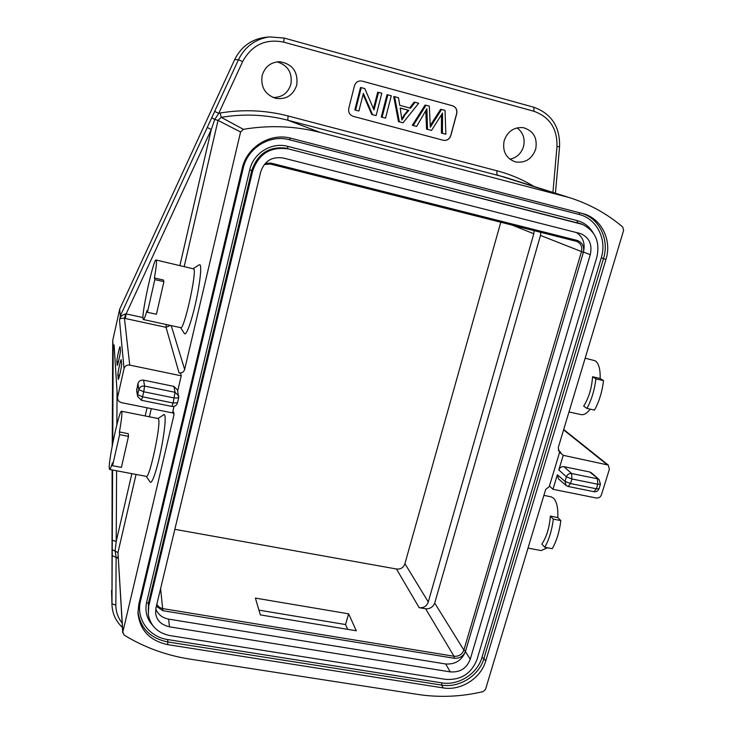 <?xml version="1.0" encoding="UTF-8"?>
<svg xmlns="http://www.w3.org/2000/svg" width="733" height="733" viewBox="0 0 733 733"><rect width="100%" height="100%" fill="white"/><g stroke="black" fill="none" stroke-linecap="round" stroke-linejoin="round"><path stroke-width="1.1" d="M534.165 230.593L533.798 233.745L428.274 601.958C426.734 606.228 423.701 608.133 419.175 607.675L425.626 608.784C429.978 609.004 433.001 607.098 434.706 603.076L540.487 235.421L540.725 232.251M147.406 312.304L156.431 314.274L163.899 281.637L154.837 279.603L147.406 312.304L147.031 310.453C145.244 316.546 144.025 319.579 143.347 319.542L143.054 318.974C141.487 313.44 153.701 258.135 156.102 260.013L156.34 260.362C156.77 262.295 156.12 268.168 154.406 277.981L163.395 280.006L163.899 281.637M378.53 92.321L374.022 109.941L364.823 88.592L361.268 87.63L355.578 110.124L358.895 111.013L363.366 93.375L372.566 114.66L376.093 115.603L381.829 93.21L377.697 92.211L373.482 108.686M355.578 110.124L354.818 109.968L360.48 87.529L361.268 87.63M354.818 109.968L358.895 111.013M363.092 94.456L371.759 114.485L372.566 114.66M371.759 114.485L376.093 115.603M387.849 94.85L386.987 94.731L381.261 117.023L385.521 118.123L391.275 95.785L387.849 94.85L382.095 117.207M381.261 117.023L385.521 118.123M404.369 116.126L401.886 119.992L400.181 108.008L408.895 110.362L401.748 118.453M400.191 108.099L408.895 110.362M407.979 110.207L403.471 115.951M415.089 102.244L410.498 108.227L399.751 105.323L398.495 97.736L394.601 96.683L399.366 121.815L403.031 122.796L418.69 103.225L414.145 102.107L409.637 107.998M399.366 121.815L398.477 121.623L393.722 96.564L394.601 96.683M398.477 121.623L403.031 122.796M441.614 109.455L430.317 127.23L429.309 106.111L426.047 105.222L413.21 125.508L416.61 126.415L426.899 108.786L427.495 129.329L431.554 130.41L442.567 113.029L442.43 133.314L445.856 134.231L445.041 110.381L440.606 109.299L430.253 125.471M413.21 125.508L412.285 125.306L425.085 105.085L426.047 105.222M412.285 125.306L416.61 126.415M425.791 110.811L426.533 129.109L427.495 129.329M426.533 129.109L431.554 130.41M441.477 114.916L441.422 133.085L442.43 133.314M441.422 133.085L445.856 134.231M362.194 81.106L452.518 105.763C455.999 107.119 457.401 109.758 456.732 113.661L450.832 135.596C449.503 139.215 447.029 140.782 443.419 140.305L443.346 140.287C446.938 140.754 449.402 139.188 450.731 135.568L456.622 113.652C457.3 109.739 455.889 107.1 452.408 105.744L362.111 81.097M443.419 140.305L353.279 116.364C349.668 114.999 348.166 112.323 348.771 108.347L354.433 85.88C355.532 82.536 357.759 80.877 361.131 80.914M592.566 376.744L600.144 378.457L603.525 380.61C602.205 391.633 599.209 401.455 594.536 410.086L586.931 408.418L583.679 406.091C588.819 397.845 591.778 388.069 592.566 376.744L595.902 378.897C594.573 389.929 591.586 399.769 586.931 408.418M603.525 380.61L595.902 378.897M211.755 117.72L214.687 111.389L218.727 113.386L214.742 119.47L211.745 117.72L120.322 315.923L119.534 320.458C119.369 318.672 121.009 317.957 124.445 318.296L125.636 313.88C122.493 314.878 120.588 316.299 119.928 318.159M504.258 177.047L287.73 120.194L320.477 132.517C295.271 126.003 269.57 124.94 243.383 129.329L240.58 131.995L218.022 120.404L214.742 119.47L211.278 129.512L207.219 127.469M116.602 470.788L116.208 541.467L115.136 550.758L116.116 556.933L115.851 605.165L111.966 603.763L111.975 604.917L112.112 469.945M131.858 473.655L116.208 541.467L112.268 540.184L112.231 555.623M112.231 445.966L112.726 340.46L113.194 347.891L114.091 344.876L117.5 398.486L118.645 401.153L121.247 402.609L172.502 412.908L174.042 406.384M136.054 474.443L117.967 552.563L112.231 549.686M114.266 349.742L113.642 346.379M117.5 398.486L114.091 344.876M117.179 365.171L116.895 361.287C116.675 359.701 119.607 346.159 120.065 346.672L120.45 350.557C120.707 352.078 117.711 365.904 117.243 365.373L117.39 365.208M117.885 374.902C117.647 373.161 120.698 359.115 121.192 359.656L121.614 363.907C121.889 365.575 118.783 379.932 118.27 379.373L117.885 374.902L119.626 375.214M177.698 390.836L181.225 375.809L129.741 365.098C126.836 364.777 124.94 365.95 124.042 368.617L117.592 397.231M112.726 340.46L119.671 309.262L120.322 315.923M119.671 309.262L234.67 59.602C241.02 46.857 251.062 39.454 264.796 37.392L265.658 37.301M558.28 450.264L560.937 452.554L559.609 452.279L549.438 486.025L552.957 489.296L596.332 498.009C598.751 498.238 600.455 497.166 601.436 494.802L609.389 469.202L608.243 465.061L563.228 455.312L558.812 469.926C559.783 467.507 561.505 466.435 563.979 466.683L589.753 471.988L591.449 472.849M172.924 411.121L173.923 412.972L173.932 414.988L122.814 632.066L124.106 635.08C144.3 647.395 166.189 655.394 189.792 659.086L417.902 694.435C439.516 697.706 461.249 696.771 483.074 691.631L485.512 689.396L545.654 489.497L549.658 486.226M177.487 402.756L173.098 403.003L171.87 406.439L141.432 400.291L142.569 396.81L137.685 394.675L138.83 389.635L143.723 391.761L144.593 386.071C141.671 385.76 139.746 386.951 138.83 389.635L137.914 383.652C138.803 381.004 140.69 379.831 143.576 380.152L173.932 386.401L177.533 390.029M177.505 389.901L178.66 397.882L178.696 395.866L175.059 392.311L173.098 403.003L142.569 396.81L143.723 391.761L174.28 397.982L178.66 397.882L177.487 402.875C176.58 405.551 174.701 406.742 171.87 406.439M137.914 383.652L136.668 390.826M136.695 389.003L137.639 396.434L136.65 390.726M558.454 478.851L557.346 474.782L565.015 481.379L566.087 485.475L568.139 486.483L570.521 483.551L565.015 481.379L566.398 476.807L571.914 478.97L571.648 473.518L597.45 478.805L597.78 484.238L600.428 484.192L599.118 479.62L589.753 471.988M596.369 488.792L593.932 491.696C596.405 491.99 598.101 491 599.026 488.728L596.369 488.792L597.78 484.238L571.914 478.97L570.521 483.551L596.369 488.792M552.957 489.296L557.346 474.782M559.609 452.279L563.228 455.312M179.906 265.465L211.278 129.512L126.14 313.898L125.636 313.88M142.962 317.563L126.14 313.898L125.37 318.507L124.445 318.296L129.741 365.098M170.377 325.415L166.015 327.312L125.37 318.507M320.477 132.517L569.101 197.534L502.939 176.626M560.937 452.554L559.297 451.748L558.234 447.689L623.609 230.409L622.729 227.038C607.08 213.697 589.204 203.856 569.101 197.534M585.154 358.208L595.159 360.764C598.742 363.275 600.409 369.166 600.144 378.457M590.239 409.142C586.977 413.339 583.908 415.153 581.031 414.594L568.982 411.983M550.346 516.096L557.813 517.553L560.827 520.567L553.323 519.111C551.949 530.124 549.099 539.515 544.766 547.285L541.861 544.106C546.626 536.877 549.457 527.54 550.346 516.096L553.323 519.111M560.827 520.567C559.481 531.572 556.613 540.945 552.251 548.696L544.766 547.285M543.886 495.38L551.042 496.8L553.562 498.202C556.768 501.629 558.189 508.088 557.813 517.553M547.423 547.789L541.174 550.575L528.026 548.101M509.875 159.208C516.673 157.778 521.218 153.573 523.509 146.591C525.286 138.693 523.124 132.453 517.04 127.872M535.695 149.184C531.929 159.043 525.195 163.285 515.473 161.92C506.045 158.456 502.27 151.392 504.157 140.709C507.584 131.344 513.925 126.983 523.197 127.643C533.477 130.685 537.646 137.868 535.695 149.184M273.061 97.489C282.141 97.489 288.096 93.027 290.937 84.112C292.44 72.695 287.84 65.283 277.138 61.856M296.773 84.964C293.282 95.226 286.31 99.697 275.846 98.369C265.199 94.749 260.618 87.172 262.112 75.646C264.833 66.785 270.679 62.14 279.658 61.728C292.458 63.927 298.166 71.669 296.773 84.964M118.187 558.381L112.195 555.623L111.966 603.763L111.544 590.505M181.225 375.809L180.62 373.225L179.072 372.905L166.015 327.312L166.309 324.536M240.58 131.995L184.661 369.441C183.772 372.071 181.912 373.216 179.072 372.905M143.347 319.542L180.758 327.669C184.02 330.409 196.875 272.905 193.86 268.947L156.102 260.013M180.602 327.633L184.469 333.643C186.704 336.053 192.303 317.792 195.161 305.075C198.231 292.284 202.051 269.524 200.21 265.025L199.294 264.741L193.338 268.535M154.406 277.981L154.837 279.603M112.552 465.712L121.403 467.388L128.495 436.364L119.607 434.632L112.552 465.712L112.424 462.835C111.086 467.306 110.142 469.514 109.611 469.468L109.235 468.066C108.603 459.417 119.406 409.463 121.541 411.25L121.889 412.294C122.035 415.354 121.22 421.915 119.433 431.957L128.257 433.679L128.495 436.364M119.433 431.957L119.607 434.632M109.611 469.468L146.426 476.395C149.376 478.869 160.664 426.826 158.722 419.624L158.181 418.543L121.541 411.25M146.279 476.368L150.183 482.158C152.226 484.275 156.954 468.451 159.556 456.714C162.414 444.519 166.089 422.465 164.934 415.776C164.339 414.438 163.954 414.081 163.78 414.695L158.026 418.516M443.172 687.902C460.782 691.017 480.894 678.318 485.695 661.084L605.953 259.455C612.202 240.021 601.307 218.132 582.662 213.56L291.193 138.299C270.358 132.398 246.783 146.893 242.165 168.48L138.821 604.276L137.951 612.971C139.82 630.178 149.761 640.734 167.765 644.646L443.172 687.902L441.715 685.108L167.463 641.897C150.137 638.196 140.287 628.117 137.932 611.661M476.963 659.654L596.845 257.173C600.199 241.872 595.37 230.941 582.359 224.371L288.6 148.955C270.679 146.288 258.694 153.664 252.638 171.101L148.762 605.907L148.332 614.785C150.632 626.138 157.842 633.074 169.974 635.593L445.673 679.381C460.828 680.316 471.255 673.737 476.963 659.654M590.267 254.681L470.238 659.269C466.692 668.404 460.031 672.601 450.245 671.877L169.488 626.825C161.022 624.809 156.395 620.155 155.598 612.852L155.973 607.859L260.627 172.191C264.366 160.93 271.998 156.221 283.543 158.081L580.389 233.552C589.185 237.29 592.484 244.336 590.267 254.681L583.45 252.06C584.348 246.288 582.259 242.412 577.201 240.424L270.953 163.102L265.428 163.358M576.431 232.489C583.074 237.061 585.42 243.585 583.45 252.06L465.428 651.536C461.827 660.433 455.248 664.574 445.691 663.979L168.608 619.119C162.295 617.882 158.016 614.483 155.753 608.949M156.835 604.267C158.126 606.658 160.17 608.115 162.964 608.637L454.02 656.273C458.84 656.548 462.12 654.477 463.87 650.07L581.434 251.703C582.478 246.783 580.893 243.347 576.688 241.395L270.312 164.036L264.402 164.522M156.358 606.255L162.854 610.69L454.396 658.298C459.582 658.546 463.256 656.292 465.428 651.536L470.238 659.269M347.662 629.345L345.545 624.553L258.932 610.14M348.624 613.814L255.396 598.101L260.334 614.895L356.293 630.774L348.624 613.814L345.545 624.553M174.839 529.336L396.452 569C400.667 569.459 403.489 567.69 404.918 563.686L500.795 222.181M511.826 224.958L533.798 233.745M430.775 124.637L431.746 124.839M425.846 116.987L426.789 117.17M441.431 117.665L442.439 117.848M115.851 605.165C115.878 611.808 117.976 617.754 122.136 622.995M113.194 347.891L112.735 443.328M112.607 470.036L112.268 540.184M117.051 391.715L116.859 424.737M118.48 361.571L116.895 361.287M124.042 368.617L119.534 320.458M234.67 59.602L238.463 59.712L214.641 111.37M552.939 192.422L556.97 146.655C557.419 128.797 549.741 117.005 533.936 111.279L283.735 42.138L284.147 38.052L269.405 36.907C255.304 39.023 244.987 46.628 238.463 59.712L242.614 61.636L218.736 113.349M533.936 111.279L533.835 107.247L284.202 38.07M143.576 380.152L144.593 386.071L175.059 392.311L173.932 386.401M563.979 466.683L571.648 473.518C569.156 473.28 567.406 474.37 566.398 476.807L558.812 469.926M563.595 429.886L606.759 464.374M243.383 129.329L221.238 117.335L218.022 120.404L184.212 266.446M533.844 186.393C522.363 179.448 510.04 174.234 496.855 170.752L288.133 115.988L287.73 120.194C265.932 114.55 243.768 113.597 221.238 117.335L220.12 113.01L218.755 113.377M496.855 170.752L496.928 174.912L562.257 195.583M288.133 115.988C265.841 110.197 243.173 109.199 220.12 113.01M283.735 42.138C265.483 38.492 251.786 44.988 242.614 61.636M556.97 146.655L559.563 146.627C560.085 126.809 551.509 113.679 533.835 107.247L284.175 38.061L269.405 36.907L264.796 37.392M122.741 632.872L117.967 552.563L122.814 632.066M117.152 557.731L118.077 556.64M147.058 407.795L145.171 415.959M151.291 408.647L149.404 416.793M173.932 414.988L173.043 411.259M184.661 369.441L171.192 325.589M485.695 661.084L483.936 658.481C479.18 675.606 459.206 688.214 441.715 685.108L441.742 682.863L167.756 639.57L167.765 644.646M581.498 213.266C599.402 218.352 609.563 239.636 603.525 258.492L483.936 658.481L481.938 657.519C477.412 673.819 458.391 685.831 441.742 682.863M605.953 259.455L601.28 257.842L481.938 657.519M167.756 639.57C149.065 637.014 135.88 618.899 140.424 601.39L139.517 601.344M140.424 601.39L243.2 168.26L242.266 168.04M243.2 168.26C247.562 147.883 269.808 134.212 289.489 139.765L290.131 138.033M289.489 139.765L578.969 214.421L579.977 212.872M578.969 214.421C596.726 218.599 607.208 239.37 601.28 257.842M152.739 625.478C146.802 618.854 144.758 611.157 146.6 602.407L249.706 169.891C253.325 153.096 271.641 141.836 287.877 146.389L577.155 220.596C584.082 222.484 589.405 226.552 593.125 232.782M148.332 614.785L148.414 603.387L146.6 602.407M252.638 171.101L251.758 170.505L148.414 603.387L148.762 605.907M287.877 146.389L287.684 148.387C269.771 145.72 257.796 153.087 251.758 170.505L249.706 169.891M579.473 223.437L288.6 148.955M582.359 224.371L577.265 222.557L577.155 220.596M450.245 671.877L445.691 663.979M169.488 626.825L168.608 619.119M162.854 610.69L160.6 588.59M583.376 252.326L540.487 235.421M575.955 241.139L577.201 240.424M434.706 603.076L463.87 650.07L465.501 651.298M454.396 658.298L454.02 656.273L425.626 608.784M396.452 569L419.175 607.675M404.918 563.686L428.274 601.958M270.312 164.036L270.953 163.102M111.975 604.917C112.406 613.768 115.887 621.272 122.411 627.43M137.639 396.434L141.432 400.291M558.418 478.823L566.087 485.475M599.026 488.728L600.428 484.192M593.932 491.696L568.139 486.483M599.118 479.62L591.403 472.803M563.704 429.52L608.243 465.061M555.44 193.219L559.563 146.627M112.222 553.617L112.241 555.44M155.607 612.852L155.561 612.266"/></g></svg>
